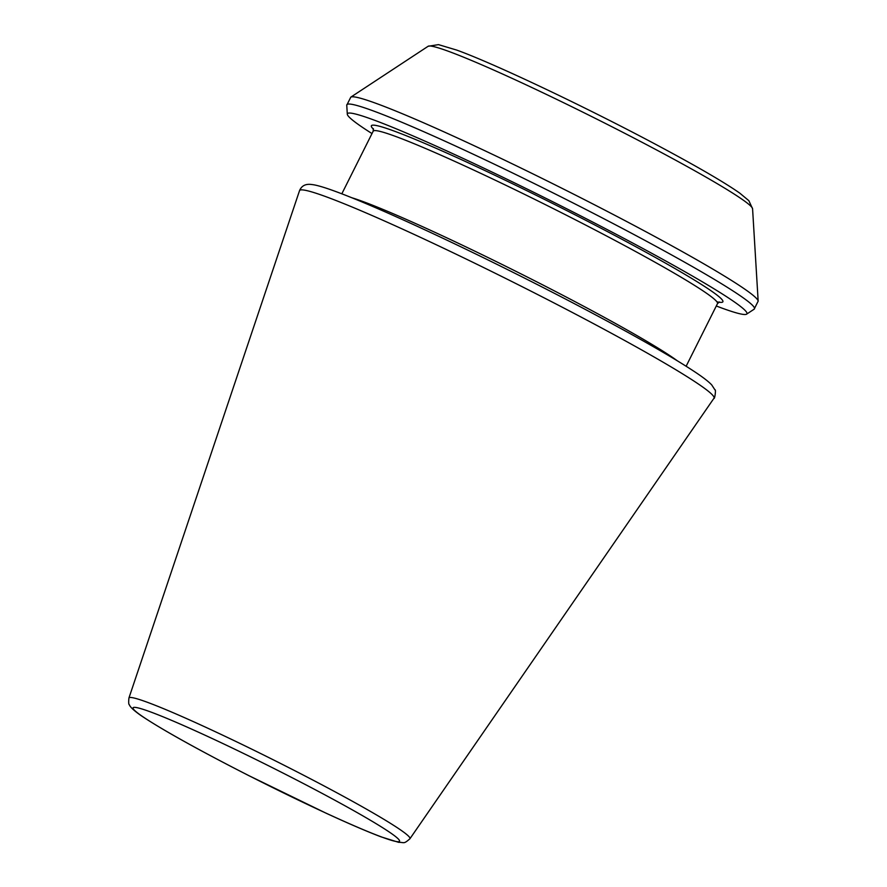 <?xml version="1.0" encoding="UTF-8"?>
<svg xmlns="http://www.w3.org/2000/svg" width="887" height="887" viewBox="0 0 887 887"><rect width="100%" height="100%" fill="white"/><g stroke="black" fill="none" stroke-linecap="round" stroke-linejoin="round"><path stroke-width="1.33" d="M716.297 305.993A223.413 13.25 -153.4 0 0 746.599 314.153A223.413 13.25 -153.4 0 0 553.089 201.926A223.413 13.25 -153.4 0 0 347.305 114.201A223.413 13.25 -153.4 0 0 360.699 126.142A223.413 13.25 -153.4 0 0 371.997 133.571M409.927 838.747A157.143 9.325 -153.4 0 0 273.628 759.982A157.143 9.325 -153.4 0 0 128.925 698.025C128.493 702.304 128.648 704.555 129.391 704.81C129.646 705.243 129.757 707.671 140.911 715.499C161.645 729.424 197.513 749.415 248.526 775.482L325.839 813.08C349.001 823.768 367.462 831.707 381.21 836.907L398.718 842.351C404.372 842.184 403.419 844.524 409.927 838.747L713.968 398.241A231.762 13.748 -153.4 0 0 512.952 282.077A231.762 13.748 -153.4 0 0 299.518 190.705L128.925 698.025M141.898 716.064A149.116 8.848 -153.4 0 0 370.145 832.505A149.116 8.848 -153.4 0 0 286.978 775.072A149.116 8.848 -153.4 0 0 141.898 716.064M677.236 360.743A192.534 11.42 -153.4 0 0 517.853 272.298A192.534 11.42 -153.4 0 0 351.54 197.657M686.128 366.242L717.494 303.598A192.534 11.42 -153.4 0 0 550.461 207.181A192.534 11.42 -153.4 0 0 373.194 131.176L373.316 128.626M716.907 301.802A196.581 11.664 -153.4 0 0 556.437 205.385A196.581 11.664 -153.4 0 0 373.505 129.258M746.599 314.153L754.127 309.208A227.926 13.516 -153.4 0 0 556.703 194.708A227.926 13.516 -153.4 0 0 346.762 105.209L347.305 114.201M752.575 208.755L748.861 200.684L739.714 193.089C724.867 182.689 698.901 167.532 661.791 147.63C590.786 109.456 495.024 63.864 456.716 50.082L438.466 44.627L428.122 46.279A181.536 10.766 -153.4 0 1 595.011 118.215A181.536 10.766 -153.4 0 1 752.575 208.755L758.163 301.137A227.926 13.516 -153.4 0 0 560.329 187.467A227.926 13.516 -153.4 0 0 350.797 97.149L346.762 105.209M713.968 398.241C714.711 399.849 716.164 388.805 714.989 389.936L711.707 384.88C708.358 381.377 702.449 376.853 693.967 371.298C678.422 361.053 655.693 347.693 625.767 331.217C584.965 308.809 540.006 285.525 490.866 261.355C403.241 218.379 329.609 186.37 312.091 184.574C305.804 183.576 301.613 185.627 299.518 190.705M341.817 193.832L373.194 131.176M719.468 301.968L717.494 303.598M758.163 301.137L754.127 309.208M428.122 46.279L350.797 97.149"/></g></svg>
